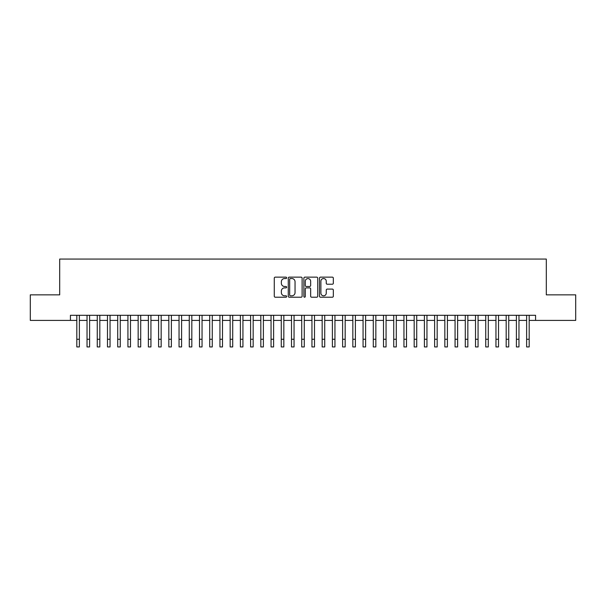 <?xml version="1.0" encoding="UTF-8"?>
<svg xmlns="http://www.w3.org/2000/svg" width="606" height="606" viewBox="0 0 606 606"><rect width="100%" height="100%" fill="white"/><g stroke="black" fill="none" stroke-linecap="round" stroke-linejoin="round"><path stroke-width="0.91" d="M286.646 277.851A0.704 0.704 0 0 0 285.941 277.147L275.283 277.147A1 1 0 0 0 274.276 278.146L274.276 296.213A1 1 0 0 0 275.283 297.213L285.941 297.213A0.704 0.704 0 0 0 286.646 296.516A0.704 0.704 0 0 0 285.941 295.811L284.562 295.811A3.212 3.212 0 0 1 281.351 292.6L281.351 291.092A3.212 3.212 0 0 1 284.562 287.88L285.941 287.88A0.704 0.704 0 0 0 286.646 287.183A0.704 0.704 0 0 0 285.941 286.479L284.562 286.479A3.212 3.212 0 0 1 281.351 283.267L281.351 281.76A3.212 3.212 0 0 1 284.562 278.548L285.941 278.548A0.704 0.704 0 0 0 286.646 277.851M332.323 284.222A1 1 0 0 0 333.33 283.214L333.33 278.146A1 1 0 0 0 332.323 277.147L320.483 277.147A1 1 0 0 0 319.483 278.146L319.483 296.213A1 1 0 0 0 320.483 297.213L332.323 297.213A1 1 0 0 0 333.33 296.213L333.33 290.092A1 1 0 0 0 332.323 289.085L327.255 289.085A1 1 0 0 0 326.255 290.092L326.255 293.122A2.682 2.682 0 0 1 323.574 295.811A2.682 2.682 0 0 1 320.885 293.122L320.885 281.237A2.682 2.682 0 0 1 323.574 278.548A2.682 2.682 0 0 1 326.255 281.237L326.255 283.214A1 1 0 0 0 327.255 284.222L332.323 284.222M70.425 320.407L30.3 320.407L30.3 294.849L59.691 294.849L59.691 259.065L546.309 259.065L546.309 294.849L575.7 294.849L575.7 320.407L535.575 320.407L535.575 315.294L70.425 315.294L70.425 320.407L76.818 320.407M302.121 278.146A1 1 0 0 0 301.121 277.147L289.274 277.147A1 1 0 0 0 288.274 278.146L288.274 296.213A1 1 0 0 0 289.274 297.213L301.121 297.213A1 1 0 0 0 302.121 296.213L302.121 278.146M304.879 277.147L316.726 277.147A1 1 0 0 1 317.726 278.146L317.726 296.213A1 1 0 0 1 316.726 297.213L311.658 297.213A1 1 0 0 1 310.651 296.213L310.651 288.888A1 1 0 0 0 309.651 287.88L306.288 287.88A1 1 0 0 0 305.28 288.888L305.28 296.516A0.704 0.704 0 0 1 304.583 297.213A0.704 0.704 0 0 1 303.879 296.516L303.879 278.146A1 1 0 0 1 304.879 277.147M79.371 320.407L87.037 320.407M89.597 320.407L97.263 320.407M99.816 320.407L107.482 320.407M110.042 320.407L117.708 320.407M120.261 320.407L127.927 320.407M130.487 320.407L138.153 320.407M140.706 320.407L148.379 320.407M150.932 320.407L158.598 320.407M161.158 320.407L168.824 320.407M171.377 320.407L179.043 320.407M181.603 320.407L189.269 320.407M191.822 320.407L199.495 320.407M202.048 320.407L209.714 320.407M212.267 320.407L219.94 320.407M222.493 320.407L230.159 320.407M232.719 320.407L240.385 320.407M242.938 320.407L250.604 320.407M253.164 320.407L260.83 320.407M263.383 320.407L271.056 320.407M273.609 320.407L281.275 320.407M283.835 320.407L291.501 320.407M294.054 320.407L301.72 320.407M304.28 320.407L311.946 320.407M314.499 320.407L322.165 320.407M324.725 320.407L332.391 320.407M334.944 320.407L342.617 320.407M345.17 320.407L352.836 320.407M355.396 320.407L363.062 320.407M365.615 320.407L373.281 320.407M375.841 320.407L383.507 320.407M386.06 320.407L393.733 320.407M396.286 320.407L403.952 320.407M406.505 320.407L414.178 320.407M416.731 320.407L424.397 320.407M426.957 320.407L434.623 320.407M437.176 320.407L444.842 320.407M447.402 320.407L455.068 320.407M457.621 320.407L465.294 320.407M467.847 320.407L475.513 320.407M478.073 320.407L485.739 320.407M488.292 320.407L495.958 320.407M498.518 320.407L506.184 320.407M508.737 320.407L516.403 320.407M518.963 320.407L526.629 320.407M529.182 320.407L535.575 320.407M290.38 278.548A0.704 0.704 0 0 0 289.676 279.252L289.676 295.107A0.704 0.704 0 0 0 290.38 295.811L291.834 295.811A3.212 3.212 0 0 0 295.046 292.6L295.046 281.76A3.212 3.212 0 0 0 291.834 278.548L290.38 278.548M310.651 281.282A2.682 2.682 0 0 0 307.969 278.601A2.682 2.682 0 0 0 305.28 281.282L305.28 285.471A1 1 0 0 0 306.288 286.479L309.651 286.479A1 1 0 0 0 310.651 285.471L310.651 281.282M76.818 339.269L79.371 339.269L79.371 346.935L76.818 346.935L76.818 315.294M79.371 339.269L79.371 315.294M87.037 339.269L89.597 339.269L89.597 346.935L87.037 346.935L87.037 315.294M89.597 339.269L89.597 315.294M97.263 339.269L99.816 339.269L99.816 346.935L97.263 346.935L97.263 315.294M99.816 339.269L99.816 315.294M107.482 339.269L110.042 339.269L110.042 346.935L107.482 346.935L107.482 315.294M110.042 339.269L110.042 315.294M117.708 339.269L120.261 339.269L120.261 346.935L117.708 346.935L117.708 315.294M120.261 339.269L120.261 315.294M127.927 339.269L130.487 339.269L130.487 346.935L127.927 346.935L127.927 315.294M130.487 339.269L130.487 315.294M138.153 339.269L140.706 339.269L140.706 346.935L138.153 346.935L138.153 315.294M140.706 339.269L140.706 315.294M148.379 339.269L150.932 339.269L150.932 346.935L148.379 346.935L148.379 315.294M150.932 339.269L150.932 315.294M158.598 339.269L161.158 339.269L161.158 346.935L158.598 346.935L158.598 315.294M161.158 339.269L161.158 315.294M168.824 339.269L171.377 339.269L171.377 346.935L168.824 346.935L168.824 315.294M171.377 339.269L171.377 315.294M179.043 339.269L181.603 339.269L181.603 346.935L179.043 346.935L179.043 315.294M181.603 339.269L181.603 315.294M189.269 339.269L191.822 339.269L191.822 346.935L189.269 346.935L189.269 315.294M191.822 339.269L191.822 315.294M199.495 339.269L202.048 339.269L202.048 346.935L199.495 346.935L199.495 315.294M202.048 339.269L202.048 315.294M209.714 339.269L212.267 339.269L212.267 346.935L209.714 346.935L209.714 315.294M212.267 339.269L212.267 315.294M219.94 339.269L222.493 339.269L222.493 346.935L219.94 346.935L219.94 315.294M222.493 339.269L222.493 315.294M230.159 339.269L232.719 339.269L232.719 346.935L230.159 346.935L230.159 315.294M232.719 339.269L232.719 315.294M240.385 339.269L242.938 339.269L242.938 346.935L240.385 346.935L240.385 315.294M242.938 339.269L242.938 315.294M250.604 339.269L253.164 339.269L253.164 346.935L250.604 346.935L250.604 315.294M253.164 339.269L253.164 315.294M260.83 339.269L263.383 339.269L263.383 346.935L260.83 346.935L260.83 315.294M263.383 339.269L263.383 315.294M271.056 339.269L273.609 339.269L273.609 346.935L271.056 346.935L271.056 315.294M273.609 339.269L273.609 315.294M281.275 339.269L283.835 339.269L283.835 346.935L281.275 346.935L281.275 315.294M283.835 339.269L283.835 315.294M291.501 339.269L294.054 339.269L294.054 346.935L291.501 346.935L291.501 315.294M294.054 339.269L294.054 315.294M301.72 339.269L304.28 339.269L304.28 346.935L301.72 346.935L301.72 315.294M304.28 339.269L304.28 315.294M311.946 339.269L314.499 339.269L314.499 346.935L311.946 346.935L311.946 315.294M314.499 339.269L314.499 315.294M322.165 339.269L324.725 339.269L324.725 346.935L322.165 346.935L322.165 315.294M324.725 339.269L324.725 315.294M332.391 339.269L334.944 339.269L334.944 346.935L332.391 346.935L332.391 315.294M334.944 339.269L334.944 315.294M342.617 339.269L345.17 339.269L345.17 346.935L342.617 346.935L342.617 315.294M345.17 339.269L345.17 315.294M352.836 339.269L355.396 339.269L355.396 346.935L352.836 346.935L352.836 315.294M355.396 339.269L355.396 315.294M363.062 339.269L365.615 339.269L365.615 346.935L363.062 346.935L363.062 315.294M365.615 339.269L365.615 315.294M373.281 339.269L375.841 339.269L375.841 346.935L373.281 346.935L373.281 315.294M375.841 339.269L375.841 315.294M383.507 339.269L386.06 339.269L386.06 346.935L383.507 346.935L383.507 315.294M386.06 339.269L386.06 315.294M393.733 339.269L396.286 339.269L396.286 346.935L393.733 346.935L393.733 315.294M396.286 339.269L396.286 315.294M403.952 339.269L406.505 339.269L406.505 346.935L403.952 346.935L403.952 315.294M406.505 339.269L406.505 315.294M414.178 339.269L416.731 339.269L416.731 346.935L414.178 346.935L414.178 315.294M416.731 339.269L416.731 315.294M424.397 339.269L426.957 339.269L426.957 346.935L424.397 346.935L424.397 315.294M426.957 339.269L426.957 315.294M434.623 339.269L437.176 339.269L437.176 346.935L434.623 346.935L434.623 315.294M437.176 339.269L437.176 315.294M444.842 339.269L447.402 339.269L447.402 346.935L444.842 346.935L444.842 315.294M447.402 339.269L447.402 315.294M455.068 339.269L457.621 339.269L457.621 346.935L455.068 346.935L455.068 315.294M457.621 339.269L457.621 315.294M465.294 339.269L467.847 339.269L467.847 346.935L465.294 346.935L465.294 315.294M467.847 339.269L467.847 315.294M475.513 339.269L478.073 339.269L478.073 346.935L475.513 346.935L475.513 315.294M478.073 339.269L478.073 315.294M485.739 339.269L488.292 339.269L488.292 346.935L485.739 346.935L485.739 315.294M488.292 339.269L488.292 315.294M495.958 339.269L498.518 339.269L498.518 346.935L495.958 346.935L495.958 315.294M498.518 339.269L498.518 315.294M506.184 339.269L508.737 339.269L508.737 346.935L506.184 346.935L506.184 315.294M508.737 339.269L508.737 315.294M516.403 339.269L518.963 339.269L518.963 346.935L516.403 346.935L516.403 315.294M518.963 339.269L518.963 315.294M526.629 339.269L529.182 339.269L529.182 346.935L526.629 346.935L526.629 315.294M529.182 339.269L529.182 315.294"/></g></svg>
